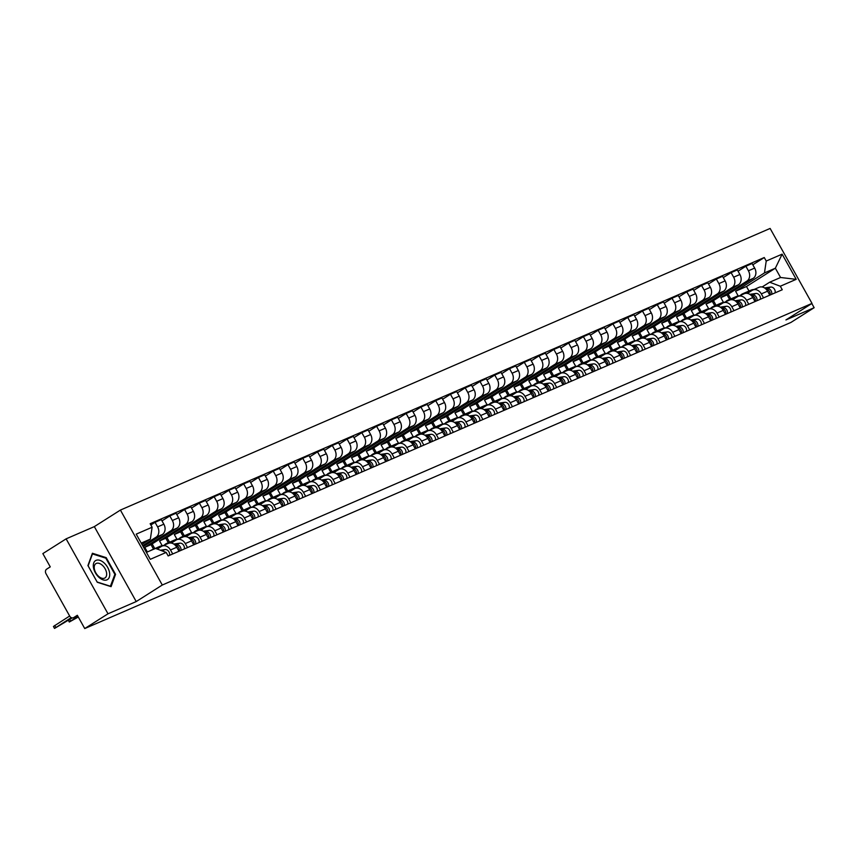 <?xml version="1.0" encoding="UTF-8"?>
<svg xmlns="http://www.w3.org/2000/svg" width="857" height="857" viewBox="0 0 857 857"><rect width="100%" height="100%" fill="white"/><g stroke="black" fill="none" stroke-linecap="round" stroke-linejoin="round"><path stroke-width="1.29" d="M66.118 538.849L108.003 613.794L84.736 628.556L790.882 322.468L814.15 307.706L785.933 319.94L812.008 303.399L770.122 228.444L120.409 510.076L94.334 526.616L66.118 538.849L42.85 553.601L50.263 566.873L46.642 569.166A3.449 2.753 -113.4 0 0 45.978 573.654L69.685 616.076A3.449 2.753 -113.4 0 0 73.391 617.747A3.449 2.753 -113.4 0 0 73.702 617.586L77.655 615.872M108.003 613.794L136.22 601.56L162.294 585.02L812.008 303.399M84.736 628.556L77.323 615.283L73.702 617.586M814.15 307.706L811.815 303.517M729.586 299.436L727.068 294.937L753.142 278.396A7.917 6.342 -113.4 0 0 754.663 268.091L752.114 263.517L745.869 266.227L748.418 270.801A7.917 6.342 66.6 0 1 746.897 281.107L720.823 297.647L723.479 302.392M761.316 293.887L767.572 291.176A7.917 6.342 -113.4 0 0 759.045 287.32L752.789 290.03A7.917 6.342 66.6 0 1 761.316 293.887L763.544 297.872M767.572 291.176L769.8 295.162M738.048 271.187L745.869 266.227M716.066 305.296L713.452 300.603M747.379 293.383L752.092 290.394A7.917 6.342 66.6 0 1 752.789 290.03M714.813 305.842L712.296 301.332L738.37 284.803A7.917 6.342 -113.4 0 0 739.902 274.486L737.341 269.923L731.096 272.633L733.646 277.197A7.917 6.342 66.6 0 1 732.124 287.502L706.05 304.042L708.707 308.799M755.028 301.557L752.8 297.572A7.917 6.342 -113.4 0 0 744.272 293.715L738.016 296.426A7.917 6.342 66.6 0 1 746.554 300.282L748.782 304.267M723.276 277.582L731.096 272.633M701.294 311.702L698.68 307.01M732.606 299.789L737.32 296.801A7.917 6.342 66.6 0 1 738.016 296.426M700.04 312.248L697.523 307.738L723.597 291.198A7.917 6.342 -113.4 0 0 725.129 280.892L722.569 276.318L716.323 279.028L718.873 283.603A7.917 6.342 66.6 0 1 717.352 293.908L691.278 310.448L693.934 315.205M740.255 307.963L738.027 303.978A7.917 6.342 -113.4 0 0 729.5 300.121L723.254 302.832A7.917 6.342 66.6 0 1 731.782 306.688L734.01 310.673M708.503 283.988L716.323 279.028M686.532 318.097L683.907 313.416M717.834 306.195L722.547 303.207A7.917 6.342 66.6 0 1 723.254 302.832M685.279 318.643L682.761 314.144L708.835 297.604A7.917 6.342 -113.4 0 0 710.357 287.299L707.796 282.724L701.551 285.435L704.111 290.009A7.917 6.342 66.6 0 1 702.579 300.314L676.505 316.854L679.162 321.6M725.483 314.369L723.254 310.384A7.917 6.342 -113.4 0 0 714.727 306.527L708.482 309.238A7.917 6.342 66.6 0 1 717.009 313.094L719.237 317.079M693.742 290.394L701.551 285.435M671.759 324.503L669.135 319.811M703.061 312.591L707.775 309.602A7.917 6.342 66.6 0 1 708.482 309.238M670.506 325.049L667.989 320.539L694.063 304.01A7.917 6.342 -113.4 0 0 695.584 293.694L693.034 289.13L686.778 291.83L689.339 296.404A7.917 6.342 66.6 0 1 687.807 306.71L661.733 323.25L664.389 328.006M710.71 320.764L708.482 316.779A7.917 6.342 -113.4 0 0 699.955 312.923L693.709 315.633A7.917 6.342 66.6 0 1 702.237 319.49L704.465 323.475M678.969 296.79L686.778 291.83M656.987 330.909L654.362 326.217M688.289 318.997L693.002 316.008A7.917 6.342 66.6 0 1 693.709 315.633M655.734 331.455L653.216 326.945L679.29 310.405A7.917 6.342 -113.4 0 0 680.812 300.1L678.262 295.526L672.006 298.236L674.566 302.81A7.917 6.342 66.6 0 1 673.045 313.116L646.971 329.656L649.627 334.412M695.948 327.17L693.72 323.185A7.917 6.342 -113.4 0 0 685.193 319.329L678.937 322.039A7.917 6.342 66.6 0 1 687.464 325.896L689.692 329.881M664.196 303.196L672.006 298.236M642.214 337.304L639.601 332.623M673.527 325.403L678.241 322.414A7.917 6.342 66.6 0 1 678.937 322.039M640.961 337.851L638.444 333.352L664.518 316.811A7.917 6.342 -113.4 0 0 666.05 306.506L663.489 301.932L657.244 304.642L659.794 309.216A7.917 6.342 66.6 0 1 658.272 319.522L632.198 336.062L634.855 340.807M681.176 333.577L678.948 329.591A7.917 6.342 -113.4 0 0 670.42 325.735L664.164 328.445A7.917 6.342 66.6 0 1 672.702 332.302L674.92 336.287M649.424 309.602L657.244 304.642M627.442 343.711L624.828 339.018M658.754 331.798L663.468 328.809A7.917 6.342 66.6 0 1 664.164 328.445M626.188 344.257L623.671 339.747L649.745 323.218A7.917 6.342 -113.4 0 0 651.277 312.901L648.717 308.338L642.471 311.037L645.021 315.612A7.917 6.342 66.6 0 1 643.5 325.917L617.426 342.457L620.082 347.214M666.403 339.972L664.175 335.987A7.917 6.342 -113.4 0 0 655.648 332.13L649.402 334.841A7.917 6.342 66.6 0 1 657.93 338.697L660.158 342.682M634.651 315.997L642.471 311.037M612.68 350.117L610.055 345.425M643.982 338.204L648.695 335.216A7.917 6.342 66.6 0 1 649.402 334.841M611.427 350.663L608.909 346.153L634.983 329.613A7.917 6.342 -113.4 0 0 636.505 319.307L633.944 314.733L627.699 317.444L630.259 322.018A7.917 6.342 66.6 0 1 628.727 332.323L602.653 348.863L605.31 353.62M651.631 346.378L649.402 342.393A7.917 6.342 -113.4 0 0 640.875 338.536L634.63 341.247A7.917 6.342 66.6 0 1 643.157 345.103L645.385 349.088M619.89 322.403L627.699 317.444M597.907 356.512L595.283 351.831M629.209 344.61L633.923 341.622A7.917 6.342 66.6 0 1 634.63 341.247M596.654 357.058L594.137 352.559L620.211 336.019A7.917 6.342 -113.4 0 0 621.732 325.714L619.183 321.139L612.926 323.85L615.487 328.424A7.917 6.342 66.6 0 1 613.955 338.729L587.881 355.269L590.537 360.015M636.858 352.784L634.63 348.799A7.917 6.342 -113.4 0 0 626.103 344.942L619.857 347.653A7.917 6.342 66.6 0 1 628.385 351.509L630.613 355.494M605.117 328.809L612.926 323.85M583.135 362.918L580.51 358.226M614.437 351.006L619.15 348.017A7.917 6.342 66.6 0 1 619.857 347.653M581.882 363.464L579.364 358.954L605.438 342.425A7.917 6.342 -113.4 0 0 606.96 332.109L604.41 327.545L598.154 330.245L600.714 334.819A7.917 6.342 66.6 0 1 599.193 345.125L573.119 361.665L575.775 366.421M622.096 359.179L619.868 355.194A7.917 6.342 -113.4 0 0 611.33 351.338L605.085 354.048A7.917 6.342 66.6 0 1 613.612 357.905L615.84 361.89M590.344 335.205L598.154 330.245M568.362 369.324L565.749 364.632M599.675 357.412L604.378 354.423A7.917 6.342 66.6 0 1 605.085 354.048M567.109 369.87L564.592 365.361L590.666 348.82A7.917 6.342 -113.4 0 0 592.187 338.515L589.637 333.941L583.392 336.651L585.942 341.225A7.917 6.342 66.6 0 1 584.42 351.531L558.346 368.071L561.003 372.827M607.324 365.585L605.096 361.6A7.917 6.342 -113.4 0 0 596.568 357.744L590.312 360.454A7.917 6.342 66.6 0 1 598.839 364.311L601.068 368.296M575.572 341.611L583.392 336.651M553.59 375.72L550.976 371.038M584.903 363.818L589.616 360.829A7.917 6.342 66.6 0 1 590.312 360.454M552.337 376.266L549.819 371.767L575.893 355.227A7.917 6.342 -113.4 0 0 577.425 344.921L574.865 340.347L568.62 343.057L571.169 347.631A7.917 6.342 66.6 0 1 569.648 357.937L543.574 374.477L546.23 379.223M592.551 371.992L590.323 368.007A7.917 6.342 -113.4 0 0 581.796 364.15L575.54 366.86A7.917 6.342 66.6 0 1 584.078 370.717L586.306 374.702M560.799 348.017L568.62 343.057M538.828 382.126L536.203 377.434M570.13 370.213L574.843 367.225A7.917 6.342 66.6 0 1 575.54 366.86M537.564 382.672L535.057 378.162L561.131 361.633A7.917 6.342 -113.4 0 0 562.653 351.316L560.092 346.753L553.847 349.452L556.407 354.027A7.917 6.342 66.6 0 1 554.875 364.332L528.801 380.872L531.458 385.629M577.779 378.387L575.55 374.402A7.917 6.342 -113.4 0 0 567.023 370.545L560.778 373.256A7.917 6.342 66.6 0 1 569.305 377.112L571.533 381.097M546.027 354.412L553.847 349.452M524.056 388.532L521.431 383.84M555.357 376.619L560.071 373.631A7.917 6.342 66.6 0 1 560.778 373.256M522.802 389.078L520.285 384.568L546.359 368.028A7.917 6.342 -113.4 0 0 547.88 357.723L545.331 353.148L539.074 355.859L541.635 360.433A7.917 6.342 66.6 0 1 540.103 370.738L514.029 387.278L516.685 392.035M563.006 384.793L560.778 380.808A7.917 6.342 -113.4 0 0 552.251 376.951L546.005 379.662A7.917 6.342 66.6 0 1 554.533 383.518L556.761 387.503M531.265 360.818L539.074 355.859M509.283 394.927L506.658 390.246M540.585 383.025L545.298 380.037A7.917 6.342 66.6 0 1 546.005 379.662M508.03 395.473L505.512 390.974L531.586 374.434A7.917 6.342 -113.4 0 0 533.108 364.129L530.558 359.554L524.302 362.265L526.862 366.839A7.917 6.342 66.6 0 1 525.341 377.144L499.267 393.684L501.923 398.43M548.244 391.199L546.016 387.214A7.917 6.342 -113.4 0 0 537.478 383.358L531.233 386.068A7.917 6.342 66.6 0 1 539.76 389.924L541.988 393.909M516.492 367.225L524.302 362.265M494.51 401.333L491.886 396.641M525.823 389.421L530.526 386.432A7.917 6.342 66.6 0 1 531.233 386.068M493.257 401.879L490.74 397.369L516.814 380.84A7.917 6.342 -113.4 0 0 518.335 370.524L515.785 365.96L509.54 368.66L512.09 373.234A7.917 6.342 66.6 0 1 510.568 383.54L484.494 400.08L487.151 404.836M533.472 397.594L531.244 393.609A7.917 6.342 -113.4 0 0 522.716 389.753L516.46 392.463A7.917 6.342 66.6 0 1 524.987 396.32L527.216 400.305M501.72 373.62L509.54 368.66M479.738 407.739L477.124 403.047M511.051 395.827L515.764 392.838A7.917 6.342 66.6 0 1 516.46 392.463M478.485 408.286L475.967 403.776L502.041 387.235A7.917 6.342 -113.4 0 0 503.573 376.93L501.013 372.356L494.768 375.066L497.317 379.64A7.917 6.342 66.6 0 1 495.796 389.946L469.722 406.486L472.378 411.242M518.699 404.001L516.471 400.015A7.917 6.342 -113.4 0 0 507.944 396.159L501.688 398.869A7.917 6.342 66.6 0 1 510.226 402.726L512.454 406.711M486.947 380.026L494.768 375.066M464.976 414.135L462.352 409.453M496.278 402.233L500.991 399.244A7.917 6.342 66.6 0 1 501.688 398.869M463.712 414.681L461.195 410.182L487.269 393.642A7.917 6.342 -113.4 0 0 488.801 383.336L486.24 378.762L479.995 381.472L482.545 386.046A7.917 6.342 66.6 0 1 481.023 396.352L454.949 412.892L457.606 417.638M503.927 410.407L501.699 406.422A7.917 6.342 -113.4 0 0 493.171 402.565L486.926 405.275A7.917 6.342 66.6 0 1 495.453 409.132L497.681 413.117M472.175 386.432L479.995 381.472M450.204 420.541L447.579 415.849M481.505 408.628L486.219 405.64A7.917 6.342 66.6 0 1 486.926 405.275M448.95 421.087L446.433 416.577L472.507 400.048A7.917 6.342 -113.4 0 0 474.028 389.731L471.468 385.168L465.222 387.867L467.783 392.442A7.917 6.342 66.6 0 1 466.251 402.747L440.177 419.287L442.833 424.044M489.154 416.802L486.926 412.817A7.917 6.342 -113.4 0 0 478.399 408.96L472.153 411.671A7.917 6.342 66.6 0 1 480.681 415.527L482.909 419.512M457.413 392.827L465.222 387.867M435.431 426.947L432.806 422.255M466.733 415.034L471.446 412.046A7.917 6.342 66.6 0 1 472.153 411.671M434.178 427.493L431.66 422.983L457.734 406.443A7.917 6.342 -113.4 0 0 459.256 396.138L456.706 391.563L450.45 394.274L453.01 398.848A7.917 6.342 66.6 0 1 451.478 409.153L425.404 425.693L428.061 430.45M474.382 423.208L472.164 419.223A7.917 6.342 -113.4 0 0 463.626 415.366L457.381 418.077A7.917 6.342 66.6 0 1 465.908 421.933L468.136 425.918M442.64 399.233L450.45 394.274M420.658 433.342L418.034 428.661M451.971 421.44L456.674 418.452A7.917 6.342 66.6 0 1 457.381 418.077M419.405 433.888L416.888 429.389L442.962 412.849A7.917 6.342 -113.4 0 0 444.483 402.544L441.933 397.969L435.688 400.68L438.238 405.254A7.917 6.342 66.6 0 1 436.716 415.559L410.642 432.099L413.299 436.845M459.62 429.614L457.392 425.629A7.917 6.342 -113.4 0 0 448.864 421.773L442.608 424.483A7.917 6.342 66.6 0 1 451.136 428.329L453.364 432.324M427.868 405.64L435.688 400.68M405.886 439.748L403.272 435.056M437.199 427.836L441.912 424.847A7.917 6.342 66.6 0 1 442.608 424.483M404.633 440.294L402.115 435.785L428.189 419.255A7.917 6.342 -113.4 0 0 429.721 408.939L427.161 404.375L420.916 407.075L423.465 411.649A7.917 6.342 66.6 0 1 421.944 421.955L395.87 438.495L398.526 443.251M444.847 436.009L442.619 432.024A7.917 6.342 -113.4 0 0 434.092 428.168L427.836 430.878A7.917 6.342 66.6 0 1 436.374 434.735L438.602 438.72M413.095 412.035L420.916 407.075M391.113 446.154L388.5 441.462M422.426 434.242L427.14 431.253A7.917 6.342 66.6 0 1 427.836 430.878M389.86 446.701L387.343 442.191L413.417 425.65A7.917 6.342 -113.4 0 0 414.949 415.345L412.388 410.771L406.143 413.481L408.693 418.055A7.917 6.342 66.6 0 1 407.171 428.361L381.097 444.901L383.754 449.657M430.075 442.416L427.847 438.43A7.917 6.342 -113.4 0 0 419.319 434.574L413.074 437.284A7.917 6.342 66.6 0 1 421.601 441.141L423.829 445.126M398.323 418.441L406.143 413.481M376.352 452.55L373.727 447.868M407.653 440.648L412.367 437.659A7.917 6.342 66.6 0 1 413.074 437.284M375.098 453.096L372.581 448.597L398.655 432.057A7.917 6.342 -113.4 0 0 400.176 421.751L397.616 417.177L391.37 419.887L393.931 424.461A7.917 6.342 66.6 0 1 392.399 434.767L366.325 451.307L368.981 456.053M415.302 448.822L413.074 444.837A7.917 6.342 -113.4 0 0 404.547 440.98L398.301 443.69A7.917 6.342 66.6 0 1 406.829 447.536L409.057 451.532M383.561 424.847L391.37 419.887M361.579 458.956L358.954 454.264M392.881 447.043L397.594 444.055A7.917 6.342 66.6 0 1 398.301 443.69M360.326 459.502L357.808 454.992L383.882 438.463A7.917 6.342 -113.4 0 0 385.404 428.146L382.854 423.583L376.598 426.283L379.158 430.857A7.917 6.342 66.6 0 1 377.626 441.162L351.552 457.702L354.209 462.459M400.53 455.217L398.301 451.232A7.917 6.342 -113.4 0 0 389.774 447.375L383.529 450.086A7.917 6.342 66.6 0 1 392.056 453.942L394.284 457.927M368.789 431.242L376.598 426.283M346.806 465.362L344.182 460.67M378.108 453.449L382.822 450.461A7.917 6.342 66.6 0 1 383.529 450.086M345.553 465.908L343.036 461.398L369.11 444.858A7.917 6.342 -113.4 0 0 370.631 434.553L368.082 429.978L361.825 432.689L364.386 437.263A7.917 6.342 66.6 0 1 362.865 447.568L336.79 464.108L339.447 468.865M385.768 461.623L383.54 457.638A7.917 6.342 -113.4 0 0 375.002 453.782L368.756 456.492A7.917 6.342 66.6 0 1 377.284 460.348L379.512 464.333M354.016 437.648L361.825 432.689M332.034 471.757L329.42 467.076M363.347 459.855L368.049 456.867A7.917 6.342 66.6 0 1 368.756 456.492M330.781 472.303L328.263 467.804L354.337 451.264A7.917 6.342 -113.4 0 0 355.869 440.959L353.309 436.384L347.064 439.095L349.613 443.669A7.917 6.342 66.6 0 1 348.092 453.974L322.018 470.514L324.674 475.26M370.995 468.029L368.767 464.044A7.917 6.342 -113.4 0 0 360.24 460.188L353.984 462.898A7.917 6.342 66.6 0 1 362.522 466.744L364.739 470.739M339.243 444.055L347.064 439.095M317.261 478.163L314.648 473.471M348.574 466.251L353.288 463.262A7.917 6.342 66.6 0 1 353.984 462.898M316.008 478.709L313.491 474.2L339.565 457.67A7.917 6.342 -113.4 0 0 341.097 447.354L338.536 442.79L332.291 445.49L334.841 450.064A7.917 6.342 66.6 0 1 333.319 460.37L307.245 476.91L309.902 481.666M356.223 474.424L353.995 470.439A7.917 6.342 -113.4 0 0 345.467 466.583L339.222 469.293A7.917 6.342 66.6 0 1 347.749 473.15L349.977 477.135M324.471 450.45L332.291 445.49M302.5 484.569L299.875 479.877M333.802 472.657L338.515 469.668A7.917 6.342 66.6 0 1 339.222 469.293M301.236 485.116L298.729 480.606L324.803 464.065A7.917 6.342 -113.4 0 0 326.324 453.76L323.764 449.186L317.518 451.896L320.079 456.47A7.917 6.342 66.6 0 1 318.547 466.776L292.473 483.316L295.129 488.072M341.45 480.831L339.222 476.846A7.917 6.342 -113.4 0 0 330.695 472.989L324.449 475.699A7.917 6.342 66.6 0 1 332.977 479.556L335.205 483.541M309.698 456.856L317.518 451.896M287.727 490.965L285.102 486.283M319.029 479.063L323.742 476.074A7.917 6.342 66.6 0 1 324.449 475.699M286.474 491.511L283.956 487.012L310.03 470.472A7.917 6.342 -113.4 0 0 311.552 460.166L309.002 455.592L302.746 458.302L305.306 462.876A7.917 6.342 66.6 0 1 303.774 473.182L277.7 489.722L280.357 494.468M326.678 487.237L324.449 483.252A7.917 6.342 -113.4 0 0 315.922 479.395L309.677 482.095A7.917 6.342 66.6 0 1 318.204 485.951L320.432 489.947M294.937 463.262L302.746 458.302M272.954 497.371L270.33 492.679M304.256 485.458L308.97 482.47A7.917 6.342 66.6 0 1 309.677 482.095M271.701 497.917L269.184 493.407L295.258 476.878A7.917 6.342 -113.4 0 0 296.779 466.562L294.23 461.998L287.973 464.698L290.534 469.272A7.917 6.342 66.6 0 1 289.013 479.577L262.938 496.117L265.595 500.874M311.916 493.632L309.688 489.647A7.917 6.342 -113.4 0 0 301.15 485.79L294.904 488.501A7.917 6.342 66.6 0 1 303.432 492.357L305.66 496.342M280.164 469.657L287.973 464.698M258.182 503.777L255.557 499.085M289.495 491.864L294.197 488.876A7.917 6.342 66.6 0 1 294.904 488.501M256.929 504.323L254.411 499.813L280.485 483.273A7.917 6.342 -113.4 0 0 282.007 472.968L279.457 468.393L273.212 471.104L275.761 475.678A7.917 6.342 66.6 0 1 274.24 485.983L248.166 502.523L250.822 507.28M297.143 500.038L294.915 496.053A7.917 6.342 -113.4 0 0 286.388 492.197L280.132 494.907A7.917 6.342 66.6 0 1 288.659 498.763L290.887 502.748M265.391 476.063L273.212 471.104M243.409 510.172L240.796 505.491M274.722 498.271L279.436 495.282A7.917 6.342 66.6 0 1 280.132 494.907M242.156 510.718L239.639 506.219L265.713 489.679A7.917 6.342 -113.4 0 0 267.245 479.374L264.684 474.799L258.439 477.51L260.989 482.084A7.917 6.342 66.6 0 1 259.467 492.389L233.393 508.929L236.05 513.675M282.371 506.444L280.143 502.459A7.917 6.342 -113.4 0 0 271.615 498.603L265.359 501.302A7.917 6.342 66.6 0 1 273.897 505.159L276.125 509.154M250.619 482.47L258.439 477.51M228.648 516.578L226.023 511.886M259.95 504.666L264.663 501.677A7.917 6.342 66.6 0 1 265.359 501.302M227.384 517.125L224.866 512.615L250.94 496.085A7.917 6.342 -113.4 0 0 252.472 485.769L249.912 481.206L243.667 483.905L246.216 488.479A7.917 6.342 66.6 0 1 244.695 498.785L218.621 515.325L221.277 520.081M267.598 512.84L265.37 508.854A7.917 6.342 -113.4 0 0 256.843 504.998L250.598 507.708A7.917 6.342 66.6 0 1 259.125 511.565L261.353 515.55M235.846 488.865L243.667 483.905M213.875 522.984L211.25 518.292M245.177 511.072L249.89 508.083A7.917 6.342 66.6 0 1 250.598 507.708M212.622 523.531L210.104 519.021L236.178 502.481A7.917 6.342 -113.4 0 0 237.7 492.175L235.15 487.601L228.894 490.311L231.454 494.885A7.917 6.342 66.6 0 1 229.922 505.191L203.848 521.731L206.505 526.487M252.826 519.246L250.598 515.261A7.917 6.342 -113.4 0 0 242.07 511.404L235.825 514.114A7.917 6.342 66.6 0 1 244.352 517.971L246.58 521.956M221.085 495.271L228.894 490.311M199.103 529.38L196.478 524.698M230.404 517.478L235.118 514.489A7.917 6.342 66.6 0 1 235.825 514.114M197.849 529.926L195.332 525.427L221.406 508.887A7.917 6.342 -113.4 0 0 222.927 498.581L220.378 494.007L214.121 496.717L216.682 501.291A7.917 6.342 66.6 0 1 215.161 511.597L189.086 528.137L191.732 532.883M238.053 525.652L235.836 521.667A7.917 6.342 -113.4 0 0 227.298 517.81L221.052 520.51A7.917 6.342 66.6 0 1 229.58 524.366L231.808 528.362M206.312 501.677L214.121 496.717M184.33 535.786L181.705 531.094M215.643 523.873L220.345 520.885A7.917 6.342 66.6 0 1 221.052 520.51M183.077 536.332L180.559 531.822L206.633 515.293A7.917 6.342 -113.4 0 0 208.155 504.977L205.605 500.413L199.36 503.113L201.909 507.687A7.917 6.342 66.6 0 1 200.388 517.992L174.314 534.532L176.97 539.289M223.291 532.047L221.063 528.062A7.917 6.342 -113.4 0 0 212.536 524.205L206.28 526.916A7.917 6.342 66.6 0 1 214.807 530.772L217.035 534.757M191.54 508.072L199.36 503.113M169.557 542.192L166.944 537.5M200.87 530.279L205.584 527.291A7.917 6.342 66.6 0 1 206.28 526.916M168.304 542.738L165.787 538.228L191.861 521.688A7.917 6.342 -113.4 0 0 193.393 511.383L190.832 506.808L184.587 509.519L187.137 514.093A7.917 6.342 66.6 0 1 185.615 524.398L159.541 540.938L162.198 545.695M208.519 538.453L206.291 534.468A7.917 6.342 -113.4 0 0 197.763 530.612L191.507 533.322A7.917 6.342 66.6 0 1 200.045 537.178L202.273 541.163M176.767 514.479L184.587 509.519M154.785 548.587L152.171 543.906M186.098 536.686L190.811 533.697A7.917 6.342 66.6 0 1 191.507 533.322M153.532 549.133L151.014 544.634L177.088 528.094A7.917 6.342 -113.4 0 0 178.62 517.789L176.06 513.214L169.815 515.925L172.364 520.499A7.917 6.342 66.6 0 1 170.843 530.804L144.769 547.344L147.35 551.962M193.746 544.859L191.518 540.874A7.917 6.342 -113.4 0 0 182.991 537.018L176.746 539.717A7.917 6.342 66.6 0 1 185.273 543.574L187.501 547.569M161.994 520.885L169.815 515.925M171.325 543.081L176.039 540.092A7.917 6.342 66.6 0 1 176.746 539.717M143.194 546.627L162.327 534.5A7.917 6.342 -113.4 0 0 163.848 524.184L161.287 519.621L155.042 522.32L157.602 526.894A7.917 6.342 66.6 0 1 156.07 537.2L142.669 545.705M178.974 551.255L176.746 547.269A7.917 6.342 -113.4 0 0 168.218 543.413L161.973 546.123A7.917 6.342 66.6 0 1 170.5 549.98L172.728 553.965M150.853 524.987L155.042 522.32M157.249 549.048L161.266 546.498A7.917 6.342 66.6 0 1 161.973 546.123M151.014 544.634L144.769 547.344M165.787 538.228L159.541 540.938M180.559 531.822L174.314 534.532M195.332 525.427L189.086 528.137M210.104 519.021L203.848 521.731M224.866 512.615L218.621 515.325M239.639 506.219L233.393 508.929M254.411 499.813L248.166 502.523M269.184 493.407L262.938 496.117M283.956 487.012L277.7 489.722M298.729 480.606L292.473 483.316M313.491 474.2L307.245 476.91M328.263 467.804L322.018 470.514M343.036 461.398L336.79 464.108M357.808 454.992L351.552 457.702M372.581 448.597L366.325 451.307M387.343 442.191L381.097 444.901M402.115 435.785L395.87 438.495M416.888 429.389L410.642 432.099M431.66 422.983L425.404 425.693M446.433 416.577L440.177 419.287M461.195 410.182L454.949 412.892M475.967 403.776L469.722 406.486M490.74 397.369L484.494 400.08M505.512 390.974L499.267 393.684M520.285 384.568L514.029 387.278M535.057 378.162L528.801 380.872M549.819 371.767L543.574 374.477M564.592 365.361L558.346 368.071M579.364 358.954L573.119 361.665M594.137 352.559L587.881 355.269M608.909 346.153L602.653 348.863M623.671 339.747L617.426 342.457M638.444 333.352L632.198 336.062M653.216 326.945L646.971 329.656M667.989 320.539L661.733 323.25M682.761 314.144L676.505 316.854M697.523 307.738L691.278 310.448M712.296 301.332L706.05 304.042M727.068 294.937L720.823 297.647M748.997 291.026L746.479 286.517L775.36 268.198L764.465 272.922L735.595 291.241L738.241 295.997M746.479 286.517L735.595 291.241M762.152 286.988L769.661 282.221L780.556 277.497L775.36 268.198L782.13 254.154L796.207 279.339L780.298 286.227L769.661 282.221M146.408 552.379L155.556 548.416L166.194 552.422L168.154 555.947L782.27 289.752L780.298 286.227M166.194 552.422L150.286 559.321L136.209 534.136L152.118 527.237L150.361 539.117L141.212 543.081M764.465 272.922L766.222 261.042L764.262 257.529L150.146 523.723L152.118 527.237M766.222 261.042L782.13 254.154M120.409 510.076L162.294 585.02M94.334 526.616L136.22 601.56M97.269 582.267L111.078 586.659L115.545 574.351L106.204 557.65L92.406 553.258L87.928 565.566L97.269 582.267M141.962 544.441L150.361 539.117M752.821 264.781L764.262 257.529M730.839 298.889L728.214 294.208M796.207 279.339L780.556 277.497M105.529 558.078L106.204 557.65M114.688 574.886L115.545 574.351M740.405 295.397A10.338 8.27 66.6 0 1 742.698 293.758L746.115 292.28A10.338 8.27 66.6 0 1 747.829 291.787L750.496 291.412M742.698 293.758A10.338 8.27 66.6 0 1 744.412 293.265L748.482 292.687M766.115 289.205A4.306 3.449 66.6 0 1 770.1 295.022M746.94 291.98A10.338 8.27 66.6 0 1 747.722 291.573A10.338 8.27 66.6 0 1 749.436 291.091L751.45 290.802M747.722 291.573L751.128 290.105A10.338 8.27 66.6 0 1 752.842 289.612L754.171 289.43M765.655 288.766L767.219 288.541A4.306 3.449 66.6 0 1 771.707 294.326M764.551 287.931L770.625 287.063A4.306 3.449 66.6 0 1 775.124 292.848M725.633 301.793A10.338 8.27 66.6 0 1 727.936 300.154L731.342 298.675A10.338 8.27 66.6 0 1 733.056 298.193L735.724 297.808M727.936 300.154A10.338 8.27 66.6 0 1 729.65 299.671L733.71 299.093M751.343 295.611A4.306 3.449 66.6 0 1 755.328 301.428M732.167 298.386A10.338 8.27 66.6 0 1 732.949 297.979A10.338 8.27 66.6 0 1 734.663 297.497L736.677 297.208M732.949 297.979L736.356 296.501A10.338 8.27 66.6 0 1 738.07 296.019L739.409 295.826M750.882 295.172L752.446 294.947A4.306 3.449 66.6 0 1 756.945 300.732M749.779 294.337L755.863 293.469A4.306 3.449 66.6 0 1 760.352 299.254M710.86 308.199A10.338 8.27 66.6 0 1 713.163 306.56L716.57 305.081A10.338 8.27 66.6 0 1 718.284 304.599L720.951 304.214M713.163 306.56A10.338 8.27 66.6 0 1 714.877 306.078L718.937 305.488M736.581 302.018A4.306 3.449 66.6 0 1 740.555 307.834M717.395 304.781A10.338 8.27 66.6 0 1 718.177 304.385A10.338 8.27 66.6 0 1 719.891 303.903L721.905 303.614M718.177 304.385L721.583 302.907A10.338 8.27 66.6 0 1 723.297 302.425L724.636 302.232M736.109 301.568L737.684 301.343A4.306 3.449 66.6 0 1 742.173 307.138M735.006 300.743L741.091 299.864A4.306 3.449 66.6 0 1 745.579 305.66M104.115 562.92A11.195 6.652 57.6 0 0 93.713 563.006A11.195 6.652 57.6 0 0 98.898 577.286A11.195 6.652 57.6 0 0 109.3 577.211A11.195 6.652 57.6 0 0 104.115 562.92M102.412 565.341A8.474 5.035 57.6 0 0 95.898 563.627A8.474 5.035 57.6 0 0 98.469 576.215A8.474 5.035 57.6 0 0 104.983 577.939A8.474 5.035 57.6 0 0 102.412 565.341M110.553 586.284L97.173 582.032L88.132 565.856L92.46 553.922L105.84 558.175L114.881 574.361L110.339 586.424M696.088 314.605A10.338 8.27 66.6 0 1 698.391 312.955L701.797 311.487A10.338 8.27 66.6 0 1 703.511 310.995L706.179 310.62M698.391 312.955A10.338 8.27 66.6 0 1 700.105 312.473L704.165 311.894M721.808 308.413A4.306 3.449 66.6 0 1 725.793 314.23M702.622 311.187A10.338 8.27 66.6 0 1 703.404 310.78A10.338 8.27 66.6 0 1 705.118 310.298L707.132 310.009M703.404 310.78L706.821 309.313A10.338 8.27 66.6 0 1 708.535 308.82L709.864 308.638M721.348 307.974L722.912 307.749A4.306 3.449 66.6 0 1 727.4 313.533M720.244 307.138L726.318 306.27A4.306 3.449 66.6 0 1 730.807 312.055M681.326 321A10.338 8.27 66.6 0 1 683.618 319.361L687.025 317.883A10.338 8.27 66.6 0 1 688.739 317.401L691.417 317.015M683.618 319.361A10.338 8.27 66.6 0 1 685.332 318.879L689.403 318.301M707.036 314.819A4.306 3.449 66.6 0 1 711.021 320.636M687.86 317.593A10.338 8.27 66.6 0 1 688.642 317.186A10.338 8.27 66.6 0 1 690.356 316.704L692.36 316.415M688.642 317.186L692.049 315.708A10.338 8.27 66.6 0 1 693.763 315.226L695.091 315.033M706.575 314.38L708.139 314.155A4.306 3.449 66.6 0 1 712.628 319.94M705.472 313.544L711.546 312.676A4.306 3.449 66.6 0 1 716.034 318.461M666.553 327.406A10.338 8.27 66.6 0 1 668.846 325.767L672.252 324.289A10.338 8.27 66.6 0 1 673.977 323.807L676.644 323.421M668.846 325.767A10.338 8.27 66.6 0 1 670.56 325.285L674.63 324.696M692.263 321.225A4.306 3.449 66.6 0 1 696.248 327.042M673.088 323.989A10.338 8.27 66.6 0 1 673.87 323.592A10.338 8.27 66.6 0 1 675.584 323.11L677.598 322.821M673.87 323.592L677.276 322.114A10.338 8.27 66.6 0 1 678.99 321.632L680.319 321.439M691.803 320.775L693.367 320.55A4.306 3.449 66.6 0 1 697.855 326.346M690.699 319.95L696.773 319.072A4.306 3.449 66.6 0 1 701.262 324.867M651.781 333.812A10.338 8.27 66.6 0 1 654.073 332.162L657.49 330.695A10.338 8.27 66.6 0 1 659.204 330.202L661.872 329.827M654.073 332.162A10.338 8.27 66.6 0 1 655.798 331.68L659.858 331.102M677.491 327.62A4.306 3.449 66.6 0 1 681.476 333.437M658.315 330.395A10.338 8.27 66.6 0 1 659.097 329.988A10.338 8.27 66.6 0 1 660.811 329.506L662.825 329.217M659.097 329.988L662.504 328.52A10.338 8.27 66.6 0 1 664.218 328.027L665.557 327.845M677.03 327.181L678.594 326.956A4.306 3.449 66.6 0 1 683.083 332.741M675.927 326.346L682.001 325.478A4.306 3.449 66.6 0 1 686.5 331.263M637.008 340.208A10.338 8.27 66.6 0 1 639.311 338.569L642.718 337.09A10.338 8.27 66.6 0 1 644.432 336.608L647.099 336.223M639.311 338.569A10.338 8.27 66.6 0 1 641.025 338.087L645.085 337.508M662.718 334.026A4.306 3.449 66.6 0 1 666.703 339.843M643.543 336.801A10.338 8.27 66.6 0 1 644.325 336.394A10.338 8.27 66.6 0 1 646.039 335.912L648.053 335.623M644.325 336.394L647.731 334.916A10.338 8.27 66.6 0 1 649.445 334.434L650.784 334.241M662.257 333.587L663.821 333.362A4.306 3.449 66.6 0 1 668.321 339.147M661.154 332.752L667.239 331.884A4.306 3.449 66.6 0 1 671.727 337.669M622.236 346.614A10.338 8.27 66.6 0 1 624.539 344.975L627.945 343.496A10.338 8.27 66.6 0 1 629.659 343.014L632.327 342.629M624.539 344.975A10.338 8.27 66.6 0 1 626.253 344.493L630.313 343.903M647.956 340.433A4.306 3.449 66.6 0 1 651.941 346.249M628.77 343.196A10.338 8.27 66.6 0 1 629.552 342.8A10.338 8.27 66.6 0 1 631.266 342.318L633.28 342.029M629.552 342.8L632.969 341.322A10.338 8.27 66.6 0 1 634.683 340.84L636.012 340.647M647.485 339.983L649.06 339.758A4.306 3.449 66.6 0 1 653.548 345.553M646.392 339.158L652.466 338.279A4.306 3.449 66.6 0 1 656.955 344.075M607.474 353.02A10.338 8.27 66.6 0 1 609.766 351.37L613.173 349.902A10.338 8.27 66.6 0 1 614.887 349.41L617.565 349.035M609.766 351.37A10.338 8.27 66.6 0 1 611.48 350.888L615.551 350.309M633.184 346.828A4.306 3.449 66.6 0 1 637.169 352.645M614.008 349.602A10.338 8.27 66.6 0 1 614.79 349.195A10.338 8.27 66.6 0 1 616.504 348.713L618.508 348.424M614.79 349.195L618.197 347.728A10.338 8.27 66.6 0 1 619.911 347.235L621.239 347.053M632.723 346.389L634.287 346.164A4.306 3.449 66.6 0 1 638.776 351.948M631.62 345.553L637.694 344.685A4.306 3.449 66.6 0 1 642.182 350.47M592.701 359.415A10.338 8.27 66.6 0 1 594.994 357.776L598.4 356.298A10.338 8.27 66.6 0 1 600.125 355.816L602.792 355.43M594.994 357.776A10.338 8.27 66.6 0 1 596.708 357.294L600.778 356.716M618.411 353.234A4.306 3.449 66.6 0 1 622.396 359.051M599.236 356.009A10.338 8.27 66.6 0 1 600.018 355.601A10.338 8.27 66.6 0 1 601.732 355.119L603.746 354.83M600.018 355.601L603.424 354.123A10.338 8.27 66.6 0 1 605.138 353.641L606.467 353.448M617.951 352.795L619.515 352.57A4.306 3.449 66.6 0 1 624.003 358.355M616.847 351.959L622.921 351.091A4.306 3.449 66.6 0 1 627.41 356.876M577.929 365.821A10.338 8.27 66.6 0 1 580.221 364.182L583.638 362.704A10.338 8.27 66.6 0 1 585.352 362.222L588.02 361.836M580.221 364.182A10.338 8.27 66.6 0 1 581.946 363.7L586.006 363.111M603.639 359.64A4.306 3.449 66.6 0 1 607.624 365.457M584.463 362.404A10.338 8.27 66.6 0 1 585.245 362.008A10.338 8.27 66.6 0 1 586.959 361.525L588.973 361.236M585.245 362.008L588.652 360.529A10.338 8.27 66.6 0 1 590.366 360.047L591.705 359.854M603.178 359.19L604.742 358.965A4.306 3.449 66.6 0 1 609.231 364.761M602.075 358.365L608.149 357.487A4.306 3.449 66.6 0 1 612.648 363.282M563.156 372.227A10.338 8.27 66.6 0 1 565.459 370.578L568.866 369.11A10.338 8.27 66.6 0 1 570.58 368.617L573.247 368.242M565.459 370.578A10.338 8.27 66.6 0 1 567.173 370.095L571.233 369.517M588.866 366.035A4.306 3.449 66.6 0 1 592.851 371.852M569.691 368.81A10.338 8.27 66.6 0 1 570.473 368.403A10.338 8.27 66.6 0 1 572.187 367.921L574.201 367.632M570.473 368.403L573.879 366.935A10.338 8.27 66.6 0 1 575.593 366.442L576.932 366.25M588.405 365.596L589.97 365.371A4.306 3.449 66.6 0 1 594.469 371.156M587.302 364.761L593.387 363.893A4.306 3.449 66.6 0 1 597.875 369.678M548.384 378.623A10.338 8.27 66.6 0 1 550.687 376.984L554.093 375.505A10.338 8.27 66.6 0 1 555.807 375.023L558.475 374.638M550.687 376.984A10.338 8.27 66.6 0 1 552.401 376.502L556.461 375.923M574.104 372.441A4.306 3.449 66.6 0 1 578.089 378.258M554.918 375.216A10.338 8.27 66.6 0 1 555.7 374.809A10.338 8.27 66.6 0 1 557.414 374.327L559.428 374.038M555.7 374.809L559.107 373.331A10.338 8.27 66.6 0 1 560.832 372.849L562.16 372.656M573.633 372.002L575.208 371.777A4.306 3.449 66.6 0 1 579.696 377.562M572.54 371.167L578.614 370.299A4.306 3.449 66.6 0 1 583.103 376.084M533.622 385.029A10.338 8.27 66.6 0 1 535.914 383.39L539.321 381.911A10.338 8.27 66.6 0 1 541.035 381.429L543.713 381.044M535.914 383.39A10.338 8.27 66.6 0 1 537.628 382.908L541.699 382.318M559.332 378.848A4.306 3.449 66.6 0 1 563.317 384.664M540.146 381.611A10.338 8.27 66.6 0 1 540.928 381.215A10.338 8.27 66.6 0 1 542.652 380.733L544.656 380.444M540.928 381.215L544.345 379.737A10.338 8.27 66.6 0 1 546.059 379.255L547.387 379.062M558.871 378.398L560.435 378.173A4.306 3.449 66.6 0 1 564.924 383.968M557.768 377.573L563.842 376.694A4.306 3.449 66.6 0 1 568.33 382.49M518.849 391.435A10.338 8.27 66.6 0 1 521.142 389.785L524.548 388.317A10.338 8.27 66.6 0 1 526.262 387.825L528.94 387.45M521.142 389.785A10.338 8.27 66.6 0 1 522.856 389.303L526.926 388.724M544.559 385.243A4.306 3.449 66.6 0 1 548.544 391.06M525.384 388.017A10.338 8.27 66.6 0 1 526.166 387.61A10.338 8.27 66.6 0 1 527.88 387.128L529.883 386.839M526.166 387.61L529.572 386.143A10.338 8.27 66.6 0 1 531.286 385.65L532.615 385.457M544.099 384.804L545.663 384.579A4.306 3.449 66.6 0 1 550.151 390.363M542.995 383.968L549.069 383.1A4.306 3.449 66.6 0 1 553.558 388.885M504.077 397.83A10.338 8.27 66.6 0 1 506.369 396.191L509.786 394.713A10.338 8.27 66.6 0 1 511.5 394.231L514.168 393.845M506.369 396.191A10.338 8.27 66.6 0 1 508.083 395.709L512.154 395.131M529.787 391.649A4.306 3.449 66.6 0 1 533.772 397.466M510.611 394.424A10.338 8.27 66.6 0 1 511.393 394.016A10.338 8.27 66.6 0 1 513.107 393.534L515.121 393.245M511.393 394.016L514.8 392.538A10.338 8.27 66.6 0 1 516.514 392.056L517.842 391.863M529.326 391.21L530.89 390.985A4.306 3.449 66.6 0 1 535.379 396.77M528.223 390.374L534.297 389.507A4.306 3.449 66.6 0 1 538.796 395.291M489.304 404.236A10.338 8.27 66.6 0 1 491.607 402.597L495.014 401.119A10.338 8.27 66.6 0 1 496.728 400.637L499.395 400.251M491.607 402.597A10.338 8.27 66.6 0 1 493.321 402.115L497.381 401.526M515.014 398.055A4.306 3.449 66.6 0 1 518.999 403.872M495.839 400.819A10.338 8.27 66.6 0 1 496.621 400.423A10.338 8.27 66.6 0 1 498.335 399.94L500.349 399.651M496.621 400.423L500.027 398.944A10.338 8.27 66.6 0 1 501.741 398.462L503.08 398.269M514.554 397.605L516.118 397.38A4.306 3.449 66.6 0 1 520.617 403.176M513.45 396.78L519.535 395.902A4.306 3.449 66.6 0 1 524.023 401.697M474.532 410.642A10.338 8.27 66.6 0 1 476.835 408.993L480.241 407.525A10.338 8.27 66.6 0 1 481.955 407.032L484.623 406.657M476.835 408.993A10.338 8.27 66.6 0 1 478.549 408.51L482.609 407.932M500.252 404.45A4.306 3.449 66.6 0 1 504.227 410.267M481.066 407.225A10.338 8.27 66.6 0 1 481.848 406.818A10.338 8.27 66.6 0 1 483.562 406.336L485.576 406.047M481.848 406.818L485.255 405.35A10.338 8.27 66.6 0 1 486.969 404.858L488.308 404.665M499.781 404.011L501.356 403.786A4.306 3.449 66.6 0 1 505.844 409.571M498.678 403.176L504.762 402.308A4.306 3.449 66.6 0 1 509.251 408.093M459.759 417.038A10.338 8.27 66.6 0 1 462.062 415.399L465.469 413.92A10.338 8.27 66.6 0 1 467.183 413.438L469.85 413.053M462.062 415.399A10.338 8.27 66.6 0 1 463.776 414.917L467.836 414.338M485.48 410.857A4.306 3.449 66.6 0 1 489.465 416.673M466.294 413.631A10.338 8.27 66.6 0 1 467.076 413.224A10.338 8.27 66.6 0 1 468.79 412.742L470.804 412.453M467.076 413.224L470.493 411.746A10.338 8.27 66.6 0 1 472.207 411.264L473.535 411.071M485.019 410.417L486.583 410.192A4.306 3.449 66.6 0 1 491.072 415.977M483.916 409.582L489.99 408.714A4.306 3.449 66.6 0 1 494.478 414.499M444.997 423.444A10.338 8.27 66.6 0 1 447.29 421.805L450.696 420.326A10.338 8.27 66.6 0 1 452.41 419.844L455.088 419.459M447.29 421.805A10.338 8.27 66.6 0 1 449.004 421.323L453.074 420.733M470.707 417.263A4.306 3.449 66.6 0 1 474.692 423.079M451.532 420.026A10.338 8.27 66.6 0 1 452.314 419.63A10.338 8.27 66.6 0 1 454.028 419.148L456.031 418.859M452.314 419.63L455.72 418.152A10.338 8.27 66.6 0 1 457.434 417.67L458.763 417.477M470.247 416.813L471.811 416.588A4.306 3.449 66.6 0 1 476.299 422.383M469.143 415.988L475.217 415.109A4.306 3.449 66.6 0 1 479.706 420.905M430.225 429.85A10.338 8.27 66.6 0 1 432.517 428.2L435.934 426.732A10.338 8.27 66.6 0 1 437.648 426.24L440.316 425.865M432.517 428.2A10.338 8.27 66.6 0 1 434.231 427.718L438.302 427.14M455.935 423.658A4.306 3.449 66.6 0 1 459.92 429.475M436.759 426.432A10.338 8.27 66.6 0 1 437.541 426.025A10.338 8.27 66.6 0 1 439.255 425.543L441.269 425.254M437.541 426.025L440.948 424.547A10.338 8.27 66.6 0 1 442.662 424.065L443.99 423.872M455.474 423.219L457.038 422.994A4.306 3.449 66.6 0 1 461.527 428.779M454.371 422.383L460.445 421.515A4.306 3.449 66.6 0 1 464.944 427.3M415.452 436.245A10.338 8.27 66.6 0 1 417.755 434.606L421.162 433.128A10.338 8.27 66.6 0 1 422.876 432.646L425.543 432.26M417.755 434.606A10.338 8.27 66.6 0 1 419.469 434.124L423.529 433.546M441.162 430.064A4.306 3.449 66.6 0 1 445.147 435.881M421.987 432.839A10.338 8.27 66.6 0 1 422.769 432.431A10.338 8.27 66.6 0 1 424.483 431.949L426.497 431.66M422.769 432.431L426.175 430.953A10.338 8.27 66.6 0 1 427.889 430.471L429.228 430.278M440.702 429.625L442.266 429.4A4.306 3.449 66.6 0 1 446.765 435.185M439.598 428.789L445.672 427.922A4.306 3.449 66.6 0 1 450.171 433.706M400.68 442.651A10.338 8.27 66.6 0 1 402.983 441.012L406.389 439.534A10.338 8.27 66.6 0 1 408.103 439.052L410.771 438.666M402.983 441.012A10.338 8.27 66.6 0 1 404.697 440.53L408.757 439.941M426.39 436.47A4.306 3.449 66.6 0 1 430.375 442.287M407.214 439.234A10.338 8.27 66.6 0 1 407.996 438.838A10.338 8.27 66.6 0 1 409.71 438.356L411.724 438.066M407.996 438.838L411.403 437.359A10.338 8.27 66.6 0 1 413.117 436.877L414.456 436.684M425.929 436.02L427.493 435.795A4.306 3.449 66.6 0 1 431.992 441.591M424.826 435.195L430.91 434.317A4.306 3.449 66.6 0 1 435.399 440.112M385.907 449.057A10.338 8.27 66.6 0 1 388.21 447.408L391.617 445.94A10.338 8.27 66.6 0 1 393.331 445.447L395.998 445.072M388.21 447.408A10.338 8.27 66.6 0 1 389.924 446.925L393.984 446.347M411.628 442.865A4.306 3.449 66.6 0 1 415.613 448.682M392.442 445.64A10.338 8.27 66.6 0 1 393.224 445.233A10.338 8.27 66.6 0 1 394.938 444.751L396.952 444.462M393.224 445.233L396.641 443.755A10.338 8.27 66.6 0 1 398.355 443.273L399.683 443.08M411.156 442.426L412.731 442.201A4.306 3.449 66.6 0 1 417.22 447.986M410.064 441.591L416.138 440.723A4.306 3.449 66.6 0 1 420.626 446.508M371.145 455.453A10.338 8.27 66.6 0 1 373.438 453.814L376.844 452.335A10.338 8.27 66.6 0 1 378.558 451.853L381.236 451.468M373.438 453.814A10.338 8.27 66.6 0 1 375.152 453.332L379.223 452.753M396.855 449.272A4.306 3.449 66.6 0 1 400.84 455.088M377.68 452.046A10.338 8.27 66.6 0 1 378.462 451.639A10.338 8.27 66.6 0 1 380.176 451.157L382.179 450.868M378.462 451.639L381.868 450.161A10.338 8.27 66.6 0 1 383.582 449.679L384.911 449.486M396.395 448.832L397.959 448.607A4.306 3.449 66.6 0 1 402.447 454.392M395.291 447.997L401.365 447.129A4.306 3.449 66.6 0 1 405.854 452.914M356.373 461.859A10.338 8.27 66.6 0 1 358.665 460.22L362.072 458.741A10.338 8.27 66.6 0 1 363.797 458.259L366.464 457.874M358.665 460.22A10.338 8.27 66.6 0 1 360.379 459.738L364.45 459.148M382.083 455.678A4.306 3.449 66.6 0 1 386.068 461.495M362.907 458.441A10.338 8.27 66.6 0 1 363.689 458.045A10.338 8.27 66.6 0 1 365.403 457.563L367.417 457.274M363.689 458.045L367.096 456.567A10.338 8.27 66.6 0 1 368.81 456.085L370.138 455.892M381.622 455.228L383.186 455.003A4.306 3.449 66.6 0 1 387.675 460.798M380.519 454.403L386.593 453.524A4.306 3.449 66.6 0 1 391.081 459.32M341.6 468.265A10.338 8.27 66.6 0 1 343.893 466.615L347.31 465.147A10.338 8.27 66.6 0 1 349.024 464.655L351.691 464.28M343.893 466.615A10.338 8.27 66.6 0 1 345.617 466.133L349.677 465.555M367.31 462.073A4.306 3.449 66.6 0 1 371.295 467.89M348.135 464.848A10.338 8.27 66.6 0 1 348.917 464.44A10.338 8.27 66.6 0 1 350.631 463.958L352.645 463.669M348.917 464.44L352.323 462.962A10.338 8.27 66.6 0 1 354.037 462.48L355.376 462.287M366.85 461.634L368.414 461.409A4.306 3.449 66.6 0 1 372.902 467.194M365.746 460.798L371.82 459.93A4.306 3.449 66.6 0 1 376.319 465.715M326.828 474.66A10.338 8.27 66.6 0 1 329.131 473.021L332.537 471.543A10.338 8.27 66.6 0 1 334.251 471.061L336.919 470.675M329.131 473.021A10.338 8.27 66.6 0 1 330.845 472.539L334.905 471.961M352.538 468.479A4.306 3.449 66.6 0 1 356.523 474.296M333.362 471.254A10.338 8.27 66.6 0 1 334.144 470.847A10.338 8.27 66.6 0 1 335.858 470.364L337.872 470.075M334.144 470.847L337.551 469.368A10.338 8.27 66.6 0 1 339.265 468.886L340.604 468.693M352.077 468.04L353.641 467.815A4.306 3.449 66.6 0 1 358.14 473.6M350.974 467.204L357.058 466.337A4.306 3.449 66.6 0 1 361.547 472.121M312.055 481.066A10.338 8.27 66.6 0 1 314.358 479.427L317.765 477.949A10.338 8.27 66.6 0 1 319.479 477.467L322.146 477.081M314.358 479.427A10.338 8.27 66.6 0 1 316.072 478.945L320.132 478.356M337.776 474.885A4.306 3.449 66.6 0 1 341.761 480.702M318.59 477.649A10.338 8.27 66.6 0 1 319.372 477.253A10.338 8.27 66.6 0 1 321.086 476.771L323.1 476.481M319.372 477.253L322.778 475.774A10.338 8.27 66.6 0 1 324.503 475.292L325.831 475.099M337.304 474.435L338.879 474.21A4.306 3.449 66.6 0 1 343.368 480.006M336.212 473.61L342.286 472.732A4.306 3.449 66.6 0 1 346.774 478.527M297.293 487.472A10.338 8.27 66.6 0 1 299.586 485.823L302.992 484.355A10.338 8.27 66.6 0 1 304.706 483.862L307.384 483.487M299.586 485.823A10.338 8.27 66.6 0 1 301.3 485.341L305.371 484.762M323.003 481.28A4.306 3.449 66.6 0 1 326.988 487.097M303.828 484.055A10.338 8.27 66.6 0 1 304.599 483.648A10.338 8.27 66.6 0 1 306.324 483.166L308.327 482.877M304.599 483.648L308.017 482.17A10.338 8.27 66.6 0 1 309.731 481.688L311.059 481.495M322.543 480.841L324.107 480.616A4.306 3.449 66.6 0 1 328.595 486.401M321.439 480.006L327.513 479.138A4.306 3.449 66.6 0 1 332.002 484.923M282.521 493.868A10.338 8.27 66.6 0 1 284.813 492.229L288.22 490.75A10.338 8.27 66.6 0 1 289.934 490.268L292.612 489.883M284.813 492.229A10.338 8.27 66.6 0 1 286.527 491.747L290.598 491.168M308.231 487.687A4.306 3.449 66.6 0 1 312.216 493.503M289.055 490.461A10.338 8.27 66.6 0 1 289.837 490.054A10.338 8.27 66.6 0 1 291.551 489.572L293.565 489.283M289.837 490.054L293.244 488.576A10.338 8.27 66.6 0 1 294.958 488.094L296.286 487.901M307.77 487.247L309.334 487.022A4.306 3.449 66.6 0 1 313.823 492.807M306.667 486.412L312.741 485.544A4.306 3.449 66.6 0 1 317.229 491.329M267.748 500.274A10.338 8.27 66.6 0 1 270.041 498.635L273.458 497.156A10.338 8.27 66.6 0 1 275.172 496.674L277.839 496.289M270.041 498.635A10.338 8.27 66.6 0 1 271.755 498.153L275.825 497.563M293.458 494.093A4.306 3.449 66.6 0 1 297.443 499.91M274.283 496.856A10.338 8.27 66.6 0 1 275.065 496.46A10.338 8.27 66.6 0 1 276.779 495.978L278.793 495.689M275.065 496.46L278.471 494.982A10.338 8.27 66.6 0 1 280.185 494.5L281.525 494.307M292.998 493.643L294.562 493.418A4.306 3.449 66.6 0 1 299.05 499.213M291.894 492.818L297.968 491.939A4.306 3.449 66.6 0 1 302.467 497.735M252.976 506.68A10.338 8.27 66.6 0 1 255.279 505.03L258.685 503.562A10.338 8.27 66.6 0 1 260.399 503.07L263.067 502.695M255.279 505.03A10.338 8.27 66.6 0 1 256.993 504.548L261.053 503.97M278.686 500.488A4.306 3.449 66.6 0 1 282.671 506.305M259.51 503.263A10.338 8.27 66.6 0 1 260.292 502.855A10.338 8.27 66.6 0 1 262.006 502.373L264.02 502.084M260.292 502.855L263.699 501.377A10.338 8.27 66.6 0 1 265.413 500.895L266.752 500.702M278.225 500.049L279.789 499.824A4.306 3.449 66.6 0 1 284.288 505.609M277.122 499.213L283.206 498.346A4.306 3.449 66.6 0 1 287.695 504.13M238.203 513.075A10.338 8.27 66.6 0 1 240.506 511.436L243.913 509.958A10.338 8.27 66.6 0 1 245.627 509.476L248.294 509.09M240.506 511.436A10.338 8.27 66.6 0 1 242.22 510.954L246.28 510.365M263.924 506.894A4.306 3.449 66.6 0 1 267.909 512.711M244.738 509.669A10.338 8.27 66.6 0 1 245.52 509.262A10.338 8.27 66.6 0 1 247.234 508.779L249.248 508.49M245.52 509.262L248.926 507.783A10.338 8.27 66.6 0 1 250.651 507.301L251.979 507.108M263.453 506.455L265.027 506.23A4.306 3.449 66.6 0 1 269.516 512.015M262.36 505.619L268.434 504.752A4.306 3.449 66.6 0 1 272.922 510.536M223.441 519.481A10.338 8.27 66.6 0 1 225.734 517.842L229.14 516.364A10.338 8.27 66.6 0 1 230.854 515.882L233.522 515.496M225.734 517.842A10.338 8.27 66.6 0 1 227.448 517.36L231.519 516.771M249.151 513.3A4.306 3.449 66.6 0 1 253.136 519.117M229.965 516.064A10.338 8.27 66.6 0 1 230.747 515.668A10.338 8.27 66.6 0 1 232.472 515.186L234.475 514.896M230.747 515.668L234.165 514.189A10.338 8.27 66.6 0 1 235.879 513.707L237.207 513.514M248.691 512.85L250.255 512.625A4.306 3.449 66.6 0 1 254.743 518.421M247.587 512.025L253.661 511.147A4.306 3.449 66.6 0 1 258.15 516.942M208.669 525.887A10.338 8.27 66.6 0 1 210.961 524.238L214.368 522.77A10.338 8.27 66.6 0 1 216.082 522.277L218.76 521.902M210.961 524.238A10.338 8.27 66.6 0 1 212.675 523.756L216.746 523.177M234.379 519.696A4.306 3.449 66.6 0 1 238.364 525.512M215.203 522.47A10.338 8.27 66.6 0 1 215.985 522.063A10.338 8.27 66.6 0 1 217.699 521.581L219.703 521.292M215.985 522.063L219.392 520.585A10.338 8.27 66.6 0 1 221.106 520.103L222.434 519.91M233.918 519.256L235.482 519.031A4.306 3.449 66.6 0 1 239.971 524.816M232.815 518.421L238.889 517.553A4.306 3.449 66.6 0 1 243.377 523.338M193.896 532.283A10.338 8.27 66.6 0 1 196.189 530.644L199.606 529.165A10.338 8.27 66.6 0 1 201.32 528.683L203.987 528.298M196.189 530.644A10.338 8.27 66.6 0 1 197.903 530.162L201.973 529.572M219.606 526.102A4.306 3.449 66.6 0 1 223.591 531.918M200.431 528.876A10.338 8.27 66.6 0 1 201.213 528.469A10.338 8.27 66.6 0 1 202.927 527.987L204.941 527.698M201.213 528.469L204.619 526.991A10.338 8.27 66.6 0 1 206.333 526.509L207.662 526.316M219.146 525.662L220.71 525.437A4.306 3.449 66.6 0 1 225.198 531.222M218.042 524.827L224.116 523.959A4.306 3.449 66.6 0 1 228.615 529.744M179.124 538.689A10.338 8.27 66.6 0 1 181.427 537.05L184.833 535.571A10.338 8.27 66.6 0 1 186.547 535.089L189.215 534.704M181.427 537.05A10.338 8.27 66.6 0 1 183.141 536.568L187.201 535.979M204.834 532.508A4.306 3.449 66.6 0 1 208.819 538.325M185.658 535.271A10.338 8.27 66.6 0 1 186.44 534.875A10.338 8.27 66.6 0 1 188.154 534.393L190.168 534.104M186.44 534.875L189.847 533.397A10.338 8.27 66.6 0 1 191.561 532.915L192.9 532.722M204.373 532.058L205.937 531.833A4.306 3.449 66.6 0 1 210.436 537.628M203.27 531.233L209.354 530.354A4.306 3.449 66.6 0 1 213.843 536.15M164.351 545.095A10.338 8.27 66.6 0 1 166.654 543.445L170.061 541.978A10.338 8.27 66.6 0 1 171.775 541.485L174.442 541.11M166.654 543.445A10.338 8.27 66.6 0 1 168.368 542.963L172.428 542.385M190.072 538.903A4.306 3.449 66.6 0 1 194.046 544.72M170.886 541.678A10.338 8.27 66.6 0 1 171.668 541.27A10.338 8.27 66.6 0 1 173.382 540.788L175.396 540.499M171.668 541.27L175.074 539.792A10.338 8.27 66.6 0 1 176.788 539.31L178.127 539.117M189.601 538.464L191.175 538.239A4.306 3.449 66.6 0 1 195.664 544.024M188.497 537.628L194.582 536.761A4.306 3.449 66.6 0 1 199.07 542.545M150.703 550.515A10.338 8.27 66.6 0 1 151.882 549.851L155.288 548.373A10.338 8.27 66.6 0 1 157.002 547.891L159.67 547.505M151.882 549.851A10.338 8.27 66.6 0 1 153.167 549.444M156.852 548.898L157.656 548.78M175.299 545.309A4.306 3.449 66.6 0 1 179.284 551.126M156.113 548.084A10.338 8.27 66.6 0 1 156.895 547.677A10.338 8.27 66.6 0 1 158.609 547.195L160.623 546.905M156.895 547.677L160.313 546.198A10.338 8.27 66.6 0 1 162.027 545.716L163.355 545.523M174.839 544.87L176.403 544.645A4.306 3.449 66.6 0 1 180.891 550.43M173.735 544.034L179.809 543.167A4.306 3.449 66.6 0 1 184.298 548.951M77.923 616.365L69.299 622.011L78.287 617.008M71.26 617.629L54.527 628.417L53.434 626.467L69.653 616.012M160.377 550.237L165.037 549.562A4.306 3.449 66.6 0 1 169.525 555.357M162.562 551.062A4.306 3.449 66.6 0 1 163.837 551.544M54.527 628.417L72.181 617.918M156.07 537.2L162.327 534.5M170.843 530.804L177.088 528.094M185.615 524.398L191.861 521.688M200.388 517.992L206.633 515.293M215.161 511.597L221.406 508.887M229.922 505.191L236.178 502.481M244.695 498.785L250.94 496.085M259.467 492.389L265.713 489.679M274.24 485.983L280.485 483.273M289.013 479.577L295.258 476.878M303.774 473.182L310.03 470.472M318.547 466.776L324.803 464.065M333.319 460.37L339.565 457.67M348.092 453.974L354.337 451.264M362.865 447.568L369.11 444.858M377.626 441.162L383.882 438.463M392.399 434.767L398.655 432.057M407.171 428.361L413.417 425.65M421.944 421.955L428.189 419.255M436.716 415.559L442.962 412.849M451.478 409.153L457.734 406.443M466.251 402.747L472.507 400.048M481.023 396.352L487.269 393.642M495.796 389.946L502.041 387.235M510.568 383.54L516.814 380.84M525.341 377.144L531.586 374.434M540.103 370.738L546.359 368.028M554.875 364.332L561.131 361.633M569.648 357.937L575.893 355.227M584.42 351.531L590.666 348.82M599.193 345.125L605.438 342.425M613.955 338.729L620.211 336.019M628.727 332.323L634.983 329.613M643.5 325.917L649.745 323.218M658.272 319.522L664.518 316.811M673.045 313.116L679.29 310.405M687.807 306.71L694.063 304.01M702.579 300.314L708.835 297.604M717.352 293.908L723.597 291.198M732.124 287.502L738.37 284.803M746.897 281.107L753.142 278.396M185.273 543.574L191.518 540.874M200.045 537.178L206.291 534.468M214.807 530.772L221.063 528.062M229.58 524.366L235.836 521.667M244.352 517.971L250.598 515.261M259.125 511.565L265.37 508.854M273.897 505.159L280.143 502.459M288.659 498.763L294.915 496.053M303.432 492.357L309.688 489.647M318.204 485.951L324.449 483.252M332.977 479.556L339.222 476.846M347.749 473.15L353.995 470.439M362.522 466.744L368.767 464.044M377.284 460.348L383.54 457.638M392.056 453.942L398.301 451.232M406.829 447.536L413.074 444.837M421.601 441.141L427.847 438.43M436.374 434.735L442.619 432.024M451.136 428.329L457.392 425.629M465.908 421.933L472.164 419.223M480.681 415.527L486.926 412.817M495.453 409.132L501.699 406.422M510.226 402.726L516.471 400.015M524.987 396.32L531.244 393.609M539.76 389.924L546.016 387.214M554.533 383.518L560.778 380.808M569.305 377.112L575.55 374.402M584.078 370.717L590.323 368.007M598.839 364.311L605.096 361.6M613.612 357.905L619.868 355.194M628.385 351.509L634.63 348.799M643.157 345.103L649.402 342.393M657.93 338.697L664.175 335.987M672.702 332.302L678.948 329.591M687.464 325.896L693.72 323.185M702.237 319.49L708.482 316.779M717.009 313.094L723.254 310.384M731.782 306.688L738.027 303.978M746.554 300.282L752.8 297.572M170.5 549.98L176.746 547.269M172.364 520.499L178.62 517.789M187.137 514.093L193.393 511.383M201.909 507.687L208.155 504.977M216.682 501.291L222.927 498.581M231.454 494.885L237.7 492.175M246.216 488.479L252.472 485.769M260.989 482.084L267.245 479.374M275.761 475.678L282.007 472.968M290.534 469.272L296.779 466.562M305.306 462.876L311.552 460.166M320.079 456.47L326.324 453.76M334.841 450.064L341.097 447.354M349.613 443.669L355.869 440.959M364.386 437.263L370.631 434.553M379.158 430.857L385.404 428.146M393.931 424.461L400.176 421.751M408.693 418.055L414.949 415.345M423.465 411.649L429.721 408.939M438.238 405.254L444.483 402.544M453.01 398.848L459.256 396.138M467.783 392.442L474.028 389.731M482.545 386.046L488.801 383.336M497.317 379.64L503.573 376.93M512.09 373.234L518.335 370.524M526.862 366.839L533.108 364.129M541.635 360.433L547.88 357.723M556.407 354.027L562.653 351.316M571.169 347.631L577.425 344.921M585.942 341.225L592.187 338.515M600.714 334.819L606.96 332.109M615.487 328.424L621.732 325.714M630.259 322.018L636.505 319.307M645.021 315.612L651.277 312.901M659.794 309.216L666.05 306.506M674.566 302.81L680.812 300.1M689.339 296.404L695.584 293.694M704.111 290.009L710.357 287.299M718.873 283.603L725.129 280.892M733.646 277.197L739.902 274.486M748.418 270.801L754.663 268.091M157.602 526.894L163.848 524.184M747.829 291.787L744.412 293.265M752.842 289.612L749.436 291.091M770.625 287.063L767.219 288.541M733.056 298.193L729.65 299.671M738.07 296.019L734.663 297.497M755.863 293.469L752.446 294.947M718.284 304.599L714.877 306.078M723.297 302.425L719.891 303.903M741.091 299.864L737.684 301.343M703.511 310.995L700.105 312.473M708.535 308.82L705.118 310.298M726.318 306.27L722.912 307.749M688.739 317.401L685.332 318.879M693.763 315.226L690.356 316.704M711.546 312.676L708.139 314.155M673.977 323.807L670.56 325.285M678.99 321.632L675.584 323.11M696.773 319.072L693.367 320.55M659.204 330.202L655.798 331.68M664.218 328.027L660.811 329.506M682.001 325.478L678.594 326.956M644.432 336.608L641.025 338.087M649.445 334.434L646.039 335.912M667.239 331.884L663.821 333.362M629.659 343.014L626.253 344.493M634.683 340.84L631.266 342.318M652.466 338.279L649.06 339.758M614.887 349.41L611.48 350.888M619.911 347.235L616.504 348.713M637.694 344.685L634.287 346.164M600.125 355.816L596.708 357.294M605.138 353.641L601.732 355.119M622.921 351.091L619.515 352.57M585.352 362.222L581.946 363.7M590.366 360.047L586.959 361.525M608.149 357.487L604.742 358.965M570.58 368.617L567.173 370.095M575.593 366.442L572.187 367.921M593.387 363.893L589.97 365.371M555.807 375.023L552.401 376.502M560.832 372.849L557.414 374.327M578.614 370.299L575.208 371.777M541.035 381.429L537.628 382.908M546.059 379.255L542.652 380.733M563.842 376.694L560.435 378.173M526.262 387.825L522.856 389.303M531.286 385.65L527.88 387.128M549.069 383.1L545.663 384.579M511.5 394.231L508.083 395.709M516.514 392.056L513.107 393.534M534.297 389.507L530.89 390.985M496.728 400.637L493.321 402.115M501.741 398.462L498.335 399.94M519.535 395.902L516.118 397.38M481.955 407.032L478.549 408.51M486.969 404.858L483.562 406.336M504.762 402.308L501.356 403.786M467.183 413.438L463.776 414.917M472.207 411.264L468.79 412.742M489.99 408.714L486.583 410.192M452.41 419.844L449.004 421.323M457.434 417.67L454.028 419.148M475.217 415.109L471.811 416.588M437.648 426.24L434.231 427.718M442.662 424.065L439.255 425.543M460.445 421.515L457.038 422.994M422.876 432.646L419.469 434.124M427.889 430.471L424.483 431.949M445.672 427.922L442.266 429.4M408.103 439.052L404.697 440.53M413.117 436.877L409.71 438.356M430.91 434.317L427.493 435.795M393.331 445.447L389.924 446.925M398.355 443.273L394.938 444.751M416.138 440.723L412.731 442.201M378.558 451.853L375.152 453.332M383.582 449.679L380.176 451.157M401.365 447.129L397.959 448.607M363.797 458.259L360.379 459.738M368.81 456.085L365.403 457.563M386.593 453.524L383.186 455.003M349.024 464.655L345.617 466.133M354.037 462.48L350.631 463.958M371.82 459.93L368.414 461.409M334.251 471.061L330.845 472.539M339.265 468.886L335.858 470.364M357.058 466.337L353.641 467.815M319.479 477.467L316.072 478.945M324.503 475.292L321.086 476.771M342.286 472.732L338.879 474.21M304.706 483.862L301.3 485.341M309.731 481.688L306.324 483.166M327.513 479.138L324.107 480.616M289.934 490.268L286.527 491.747M294.958 488.094L291.551 489.572M312.741 485.544L309.334 487.022M275.172 496.674L271.755 498.153M280.185 494.5L276.779 495.978M297.968 491.939L294.562 493.418M260.399 503.07L256.993 504.548M265.413 500.895L262.006 502.373M283.206 498.346L279.789 499.824M245.627 509.476L242.22 510.954M250.651 507.301L247.234 508.779M268.434 504.752L265.027 506.23M230.854 515.882L227.448 517.36M235.879 513.707L232.472 515.186M253.661 511.147L250.255 512.625M216.082 522.277L212.675 523.756M221.106 520.103L217.699 521.581M238.889 517.553L235.482 519.031M201.32 528.683L197.903 530.162M206.333 526.509L202.927 527.987M224.116 523.959L220.71 525.437M186.547 535.089L183.141 536.568M191.561 532.915L188.154 534.393M209.354 530.354L205.937 531.833M171.775 541.485L168.368 542.963M176.788 539.31L173.382 540.788M194.582 536.761L191.175 538.239M157.002 547.891L155.685 548.459M162.027 545.716L158.609 547.195M179.809 543.167L176.403 544.645M70.574 621.025L69.717 619.482M165.037 549.562L162.048 550.858M55.801 627.431L54.719 625.481M77.666 615.894L73.391 617.747M69.299 622.011L68.356 620.339"/></g></svg>
